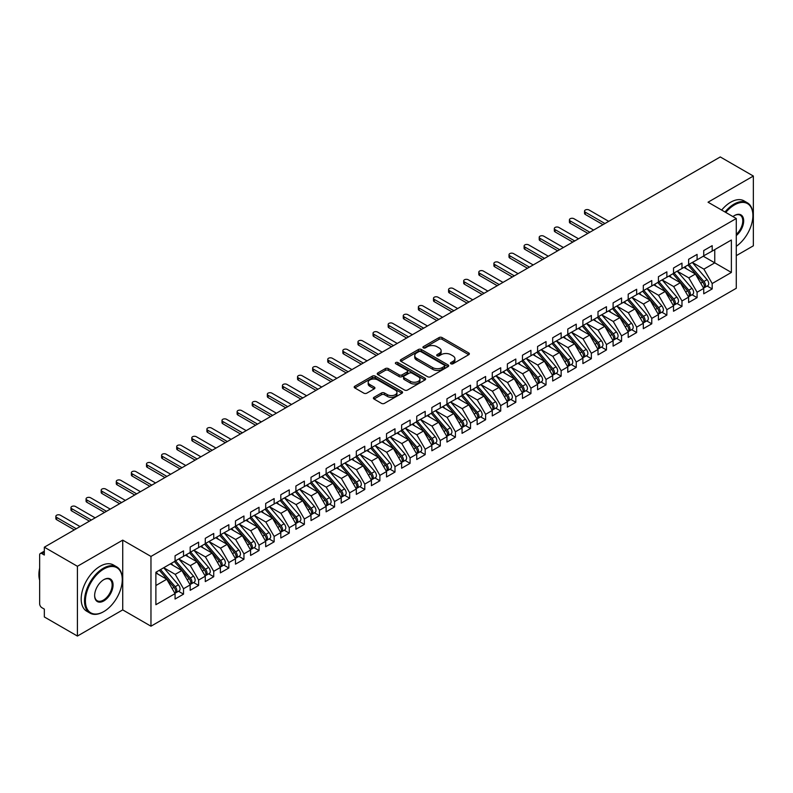 <?xml version="1.0" encoding="UTF-8"?>
<svg xmlns="http://www.w3.org/2000/svg" width="793" height="793" viewBox="0 0 793 793"><rect width="100%" height="100%" fill="white"/><g stroke="black" fill="none" stroke-linecap="round" stroke-linejoin="round"><path stroke-width="1.19" d="M450.92 363.779A1.467 0.843 0 0 0 452.991 363.779L468.752 354.679A2.101 1.209 0 0 0 469.367 353.827A2.101 1.209 0 0 0 468.752 352.974L442.058 337.56A2.101 1.209 0 0 0 439.094 337.56L423.343 346.66A1.467 0.843 0 0 0 422.917 347.255A1.467 0.843 0 0 0 423.343 347.859A1.467 0.843 0 0 0 425.415 347.859L427.457 346.68A6.711 3.876 0 0 1 436.943 346.68L439.173 347.968A6.711 3.876 0 0 1 441.136 350.704A6.711 3.876 0 0 1 439.173 353.44L437.131 354.62A1.467 0.843 0 0 0 436.705 355.214A1.467 0.843 0 0 0 437.131 355.819A1.467 0.843 0 0 0 439.203 355.819L441.245 354.64A6.711 3.876 0 0 1 450.731 354.64L452.962 355.928A6.711 3.876 0 0 1 454.924 358.664A6.711 3.876 0 0 1 452.962 361.4L450.92 362.579A1.467 0.843 0 0 0 450.493 363.184A1.467 0.843 0 0 0 450.92 363.779L450.92 362.579M374.009 397.313A2.101 1.209 0 0 0 373.394 398.165A2.101 1.209 0 0 0 374.009 399.028L381.492 403.35A2.101 1.209 0 0 0 384.456 403.35L401.952 393.249A2.101 1.209 0 0 0 402.566 392.386A2.101 1.209 0 0 0 401.952 391.534L375.267 376.13A2.101 1.209 0 0 0 372.304 376.13L354.808 386.231A2.101 1.209 0 0 0 354.193 387.083A2.101 1.209 0 0 0 354.808 387.936L363.848 393.159A2.101 1.209 0 0 0 366.822 393.159L374.306 388.838A2.101 1.209 0 0 0 374.92 387.985A2.101 1.209 0 0 0 374.306 387.123L369.816 384.536A5.61 3.241 0 0 1 368.18 382.246A5.61 3.241 0 0 1 371.639 379.252A5.61 3.241 0 0 1 377.755 379.956L395.32 390.097A5.61 3.241 0 0 1 396.966 392.386A5.61 3.241 0 0 1 393.497 395.38A5.61 3.241 0 0 1 387.39 394.676L384.456 392.991A2.101 1.209 0 0 0 381.492 392.991L374.009 397.313L374.009 399.028M736.281 255.663L753.35 245.81L753.35 176.046L720.272 156.945L44.329 547.19L44.329 555.041L41.92 553.643A3.202 1.854 -120 0 0 40.314 553.484A3.202 1.854 -120 0 0 39.65 554.951L39.65 603.79A3.202 1.854 -120 0 0 41.92 607.716L44.329 609.113L44.329 616.954L77.417 636.055L122.727 609.896L150.967 626.202L150.967 556.438L122.727 540.132L77.417 566.291L44.329 547.19M753.35 176.046L708.04 202.205L736.281 218.511L150.967 556.438M427.605 376.725A2.101 1.209 0 0 0 430.569 376.725L448.065 366.624A2.101 1.209 0 0 0 448.679 365.771A2.101 1.209 0 0 0 448.065 364.909L421.38 349.505A2.101 1.209 0 0 0 418.417 349.505L400.921 359.606A2.101 1.209 0 0 0 400.306 360.458A2.101 1.209 0 0 0 400.921 361.321L427.605 376.725M396.391 364.096A1.467 0.843 0 0 1 397.878 364.304L424.979 379.956L407.513 390.037A2.101 1.209 0 0 1 404.549 390.037L377.864 374.633L377.864 372.918A2.101 1.209 0 0 0 377.25 373.771A2.101 1.209 0 0 0 377.864 374.633M377.864 372.918L385.348 368.596A2.101 1.209 0 0 1 388.312 368.596L399.137 374.841A2.101 1.209 0 0 0 402.101 374.841L407.067 371.976A2.101 1.209 0 0 0 407.681 371.114A2.101 1.209 0 0 0 407.067 370.262L395.806 363.759A1.467 0.843 0 0 1 395.37 363.154A1.467 0.843 0 0 1 396.282 362.371A1.467 0.843 0 0 1 397.878 362.56L425.008 378.221A2.101 1.209 0 0 1 425.623 379.084A2.101 1.209 0 0 1 425.008 379.936L425.008 378.221M150.967 626.202L736.281 288.275L736.281 218.511M703.282 256.228L731.374 272.445L731.374 240.011L712.193 251.084L712.193 245.671L703.728 250.558L703.728 255.97L697.087 259.807L697.087 254.394L688.621 259.281L688.621 264.684L681.98 268.52L681.98 263.117L673.525 268.004L673.525 273.407L666.873 277.243L666.873 271.84L658.418 276.717L658.418 282.13L651.767 285.966L651.767 280.563L643.311 285.44L643.311 290.853L636.67 294.689L636.67 289.276L628.205 294.163L628.205 299.566L621.563 303.412L621.563 297.999L613.098 302.886L613.098 308.289L606.457 312.125L606.457 306.722L598.001 311.599L598.001 317.012L591.35 320.848L591.35 315.445L582.895 320.322L582.895 325.735L576.243 329.571L576.243 324.159L567.788 329.045L567.788 334.448L561.147 338.294L561.147 332.882L552.681 337.768L552.681 343.171L546.04 347.007L546.04 341.605L537.575 346.491L537.575 351.894L530.933 355.73L530.933 350.328L522.478 355.205L522.478 360.617L515.827 364.453L515.827 359.041L507.371 363.928L507.371 369.34L500.72 373.176L500.72 367.764L492.265 372.651L492.265 378.053L485.613 381.889L485.613 376.487L477.158 381.374L477.158 386.776L470.517 390.612L470.517 385.21L462.051 390.087L462.051 395.499L455.41 399.335L455.41 393.923L446.955 398.81L446.955 404.222L440.303 408.058L440.303 402.646L431.848 407.533L431.848 412.935L425.197 416.771L425.197 411.369L416.741 416.256L416.741 421.658L410.09 425.494L410.09 420.092L401.635 424.969L401.635 430.381L394.993 434.217L394.993 428.805L386.528 433.692L386.528 439.104L379.887 442.94L379.887 437.528L371.421 442.415L371.421 447.817L364.78 451.653L364.78 446.251L356.325 451.138L356.325 456.54L349.673 460.376L349.673 454.974L341.218 459.851L341.218 465.263L334.567 469.099L334.567 463.697L326.111 468.574L326.111 473.986L319.47 477.822L319.47 472.41L311.005 477.297L311.005 482.699L304.363 486.545L304.363 481.133L295.898 486.02L295.898 491.422L289.257 495.258L289.257 489.856L280.801 494.743L280.801 500.145L274.15 503.981L274.15 498.579L265.695 503.456L265.695 508.868L259.043 512.704L259.043 507.292L250.588 512.179L250.588 517.581L243.947 521.427L243.947 516.015L235.481 520.902L235.481 526.304L228.84 530.14L228.84 524.738L220.375 529.625L220.375 535.027L213.733 538.863L213.733 533.461L205.278 538.338L205.278 543.75L198.627 547.586L198.627 542.174L190.171 547.061L190.171 552.473L183.52 556.309L183.52 550.897L175.065 555.784L175.065 561.186L155.884 572.268L155.884 604.702L175.065 593.63L166.758 579.237L155.884 572.962M731.374 272.445L712.193 283.527L703.887 269.134L692.398 262.503M707.168 286.035L712.193 288.93L712.193 283.527M712.193 288.93L703.728 293.816L703.728 288.404L697.087 292.24L688.78 277.857L677.301 271.226M692.061 294.758L697.087 297.653L697.087 292.24M697.087 297.653L688.621 302.539L688.621 297.127L681.98 300.963L673.673 286.58L662.195 279.949M676.964 303.471L681.98 306.376L681.98 300.963M681.98 306.376L673.525 311.252L673.525 305.85L666.873 309.686L658.567 295.293L647.088 288.672M661.858 312.194L666.873 315.089L666.873 309.686M666.873 315.089L658.418 319.976L658.418 314.573L651.767 318.409L643.46 304.016L631.981 297.385M646.751 320.917L651.767 323.812L651.767 318.409M651.767 323.812L643.311 328.699L643.311 323.286L636.67 327.132L628.353 312.739L616.875 306.108L631.545 323.237L628.373 325.071A4.272 2.468 60 0 1 630.019 329.125A4.272 2.468 60 0 1 629.136 331.087A4.272 2.468 60 0 1 628.443 331.286M631.644 329.64L636.67 332.535L636.67 327.132M636.67 332.535L628.205 337.421L628.205 332.009L621.563 335.845L613.257 321.462L601.778 314.831M616.538 338.353L621.563 341.258L621.563 335.845M621.563 341.258L613.098 346.135L613.098 340.732L606.457 344.568L598.15 330.175L586.671 323.554L601.332 340.683L598.16 342.507A4.272 2.468 60 0 1 599.805 346.571A4.272 2.468 60 0 1 598.923 348.524A4.272 2.468 60 0 1 598.229 348.722M601.431 347.076L606.457 349.971L606.457 344.568M606.457 349.971L598.001 354.858L598.001 349.455L591.35 353.291L583.043 338.898L571.565 332.277L586.225 349.396L583.053 351.23A4.272 2.468 60 0 1 584.709 355.294A4.272 2.468 60 0 1 583.817 357.246A4.272 2.468 60 0 1 583.133 357.445M586.334 355.799L591.35 358.694L591.35 353.291M591.35 358.694L582.895 363.581L582.895 358.168L576.243 362.014L567.937 347.621L556.458 340.99L571.119 358.119L567.947 359.953A4.272 2.468 60 0 1 569.602 364.017A4.272 2.468 60 0 1 568.72 365.969A4.272 2.468 60 0 1 568.026 366.168M571.228 364.522L576.243 367.417L576.243 362.014M576.243 367.417L567.788 372.304L567.788 366.891L561.147 370.727L552.83 356.344L541.351 349.713M556.121 373.235L561.147 376.14L561.147 370.727M561.147 376.14L552.681 381.017L552.681 375.614L546.04 379.45L537.733 365.058L526.255 358.436L540.915 375.565L537.743 377.389A4.272 2.468 60 0 1 539.389 381.453A4.272 2.468 60 0 1 538.506 383.406A4.272 2.468 60 0 1 537.813 383.604M541.014 381.958L546.04 384.863L546.04 379.45M546.04 384.863L537.575 389.74L537.575 384.337L530.933 388.173L522.627 373.781L511.148 367.159L525.809 384.278L522.637 386.112A4.272 2.468 60 0 1 524.282 390.176A4.272 2.468 60 0 1 523.4 392.129A4.272 2.468 60 0 1 522.706 392.327M525.908 390.681L530.933 393.576L530.933 388.173M530.933 393.576L522.478 398.463L522.478 393.06L515.827 396.896L507.52 382.504L496.041 375.872L510.702 393.001L507.53 394.835A4.272 2.468 60 0 1 509.185 398.899A4.272 2.468 60 0 1 508.293 400.852A4.272 2.468 60 0 1 507.609 401.05M510.811 399.404L515.827 402.299L515.827 396.896M515.827 402.299L507.371 407.186L507.371 401.773L500.72 405.61L492.413 391.227L480.935 384.595M495.704 408.117L500.72 411.022L500.72 405.61M500.72 411.022L492.265 415.909L492.265 410.496L485.613 414.333L477.307 399.95L465.828 393.318M480.598 416.84L485.613 419.745L485.613 414.333M485.613 419.745L477.158 424.622L477.158 419.219L470.517 423.056L462.21 408.663L450.721 402.041L465.392 419.16L462.22 420.994A4.272 2.468 60 0 1 463.865 425.058A4.272 2.468 60 0 1 462.983 427.011A4.272 2.468 60 0 1 462.289 427.209M465.491 425.563L470.517 428.458L470.517 423.056M470.517 428.458L462.051 433.345L462.051 427.942L455.41 431.779L447.103 417.386L435.625 410.754L450.285 427.883L447.113 429.717A4.272 2.468 60 0 1 448.759 433.781A4.272 2.468 60 0 1 447.876 435.734A4.272 2.468 60 0 1 447.183 435.932M450.384 434.286L455.41 437.181L455.41 431.779M455.41 437.181L446.955 442.068L446.955 436.656L440.303 440.492L431.997 426.109L420.518 419.477M435.288 443L440.303 445.904L440.303 440.492M440.303 445.904L431.848 450.791L431.848 445.379L425.197 449.215L416.89 434.832L405.411 428.2M420.181 451.723L425.197 454.627L425.197 449.215M425.197 454.627L416.741 459.504L416.741 454.102L410.09 457.938L401.783 443.545L390.305 436.923L404.975 454.052L401.803 455.876A4.272 2.468 60 0 1 403.449 459.94A4.272 2.468 60 0 1 402.566 461.893A4.272 2.468 60 0 1 401.873 462.091M405.074 460.446L410.09 463.34L410.09 457.938M410.09 463.34L401.635 468.227L401.635 462.825L394.993 466.661L386.687 452.268L375.198 445.636M389.968 469.169L394.993 472.063L394.993 466.661M394.993 472.063L386.528 476.95L386.528 471.538L379.887 475.374L371.58 460.991L360.101 454.359M374.861 477.892L379.887 480.786L379.887 475.374M379.887 480.786L371.421 485.673L371.421 480.261L364.78 484.097L356.473 469.714L344.995 463.082M359.764 486.605L364.78 489.509L364.78 484.097M364.78 489.509L356.325 494.386L356.325 488.984L349.673 492.82L341.367 478.427L329.888 471.805M344.658 495.328L349.673 498.222L349.673 492.82M349.673 498.222L341.218 503.109L341.218 497.707L334.567 501.543L326.26 487.15L314.781 480.528M329.551 504.051L334.567 506.945L334.567 501.543M334.567 506.945L326.111 511.832L326.111 506.42L319.47 510.266L311.153 495.873L299.675 489.241L314.345 506.37L311.173 508.204A4.272 2.468 60 0 1 312.819 512.268A4.272 2.468 60 0 1 311.936 514.221A4.272 2.468 60 0 1 311.243 514.419M314.444 512.774L319.47 515.668L319.47 510.266M319.47 515.668L311.005 520.555L311.005 515.143L304.363 518.979L296.057 504.596L284.578 497.964M299.338 521.487L304.363 524.391L304.363 518.979M304.363 524.391L295.898 529.268L295.898 523.866L289.257 527.702L280.95 513.309L269.471 506.687L284.132 523.816L280.96 525.64A4.272 2.468 60 0 1 282.605 529.704A4.272 2.468 60 0 1 281.723 531.657A4.272 2.468 60 0 1 281.029 531.855M284.231 530.21L289.257 533.114L289.257 527.702M289.257 533.114L280.801 537.991L280.801 532.589L274.15 536.425L265.843 522.032L254.365 515.41L269.025 532.529L265.853 534.363A4.272 2.468 60 0 1 267.509 538.427A4.272 2.468 60 0 1 266.617 540.38A4.272 2.468 60 0 1 265.933 540.578M269.134 538.933L274.15 541.827L274.15 536.425M274.15 541.827L265.695 546.714L265.695 541.302L259.043 545.148L250.737 530.755L239.258 524.123L253.919 541.252L250.747 543.086A4.272 2.468 60 0 1 252.402 547.15A4.272 2.468 60 0 1 251.52 549.103A4.272 2.468 60 0 1 250.826 549.301M254.028 547.656L259.043 550.55L259.043 545.148M259.043 550.55L250.588 555.437L250.588 550.025L243.947 553.861L235.63 539.478L224.151 532.846M238.921 556.369L243.947 559.273L243.947 553.861M243.947 559.273L235.481 564.15L235.481 558.748L228.84 562.584L220.533 548.191L209.055 541.569L223.715 558.698L220.543 560.522A4.272 2.468 60 0 1 222.189 564.586A4.272 2.468 60 0 1 221.306 566.539A4.272 2.468 60 0 1 220.613 566.737M223.814 565.092L228.84 567.996L228.84 562.584M228.84 567.996L220.375 572.873L220.375 567.471L213.733 571.307L205.427 556.914L193.948 550.292L208.609 567.411L205.437 569.245A4.272 2.468 60 0 1 207.082 573.309A4.272 2.468 60 0 1 206.2 575.262A4.272 2.468 60 0 1 205.506 575.46M208.708 573.815L213.733 576.709L213.733 571.307M213.733 576.709L205.278 581.596L205.278 576.194L198.627 580.03L190.32 565.637L178.841 559.006L193.502 576.134L190.33 577.968A4.272 2.468 60 0 1 191.985 582.032A4.272 2.468 60 0 1 191.093 583.985A4.272 2.468 60 0 1 190.409 584.183M193.611 582.538L198.627 585.432L198.627 580.03M198.627 585.432L190.171 590.319L190.171 584.907L183.52 588.743L175.213 574.36L163.735 567.729M178.504 591.251L183.52 594.155L183.52 588.743M183.52 594.155L175.065 599.042L175.065 593.63M175.065 561.018L183.52 556.309M155.884 585.521L166.758 579.237M190.171 552.295L198.627 547.586M175.213 574.36L181.865 570.524L170.386 563.892M190.171 584.907L181.865 570.524M205.278 543.572L213.733 538.863M190.32 565.637L196.961 561.801L185.483 555.169M205.278 576.194L196.961 561.801M220.375 534.849L228.84 530.14M205.427 556.914L212.068 553.078L200.589 546.456M220.375 567.471L212.068 553.078M235.481 526.136L243.947 521.427M220.533 548.191L227.175 544.355L215.696 537.733M235.481 558.748L227.175 544.355M250.588 517.413L259.043 512.704M235.63 539.478L242.281 535.642L230.803 529.01M250.588 550.025L242.281 535.642M265.695 508.69L274.15 503.981M250.737 530.755L257.388 526.919L245.909 520.287M265.695 541.302L257.388 526.919M280.801 499.967L289.257 495.258M265.843 522.032L272.495 518.196L261.006 511.564M280.801 532.589L272.495 518.196M295.898 491.254L304.363 486.545M280.95 513.309L287.591 509.473L276.113 502.851M295.898 523.866L287.591 509.473M311.005 482.531L319.47 477.822M296.057 504.596L302.698 500.76L291.219 494.128M311.005 515.143L302.698 500.76M326.111 473.808L334.567 469.099M311.153 495.873L317.805 492.037L306.326 485.405M326.111 506.42L317.805 492.037M341.218 465.085L349.673 460.376M326.26 487.15L332.911 483.314L321.433 476.682M341.218 497.707L332.911 483.314M356.325 456.371L364.78 451.653M341.367 478.427L348.018 474.591L336.529 467.969M356.325 488.984L348.018 474.591M371.421 447.649L379.887 442.94M356.473 469.714L363.115 465.878L351.636 459.246M371.421 480.261L363.115 465.878M386.528 438.925L394.993 434.217M371.58 460.991L378.221 457.155L366.743 450.523M386.528 471.538L378.221 457.155M401.635 430.202L410.09 425.494M386.687 452.268L393.328 448.432L381.849 441.8M401.635 462.825L393.328 448.432M416.741 421.489L425.197 416.771M401.783 443.545L408.435 439.709L396.956 433.087M416.741 454.102L408.435 439.709M431.848 412.766L440.303 408.058M416.89 434.832L423.541 430.986L412.053 424.364M431.848 445.379L423.541 430.986M446.955 404.043L455.41 399.335M431.997 426.109L438.638 422.272L427.159 415.641M446.955 436.656L438.638 422.272M462.051 395.32L470.517 390.612M447.103 417.386L453.745 413.549L442.266 406.918M462.051 427.942L453.745 413.549M477.158 386.597L485.613 381.889M462.21 408.663L468.851 404.826L457.373 398.205M477.158 419.219L468.851 404.826M492.265 377.884L500.72 373.176M477.307 399.95L483.958 396.103L472.479 389.482M492.265 410.496L483.958 396.103M507.371 369.161L515.827 364.453M492.413 391.227L499.065 387.39L487.586 380.759M507.371 401.773L499.065 387.39M522.478 360.438L530.933 355.73M507.52 382.504L514.161 378.667L502.683 372.036M522.478 393.06L514.161 378.667M537.575 351.715L546.04 347.007M522.627 373.781L529.268 369.944L517.789 363.313M537.575 384.337L529.268 369.944M552.681 343.002L561.147 338.294M537.733 365.058L544.375 361.221L532.896 354.6M552.681 375.614L544.375 361.221M567.788 334.279L576.243 329.571M552.83 356.344L559.481 352.508L548.003 345.877M567.788 366.891L559.481 352.508M582.895 325.556L591.35 320.848M567.937 347.621L574.588 343.785L563.109 337.154M582.895 358.168L574.588 343.785M598.001 316.833L606.457 312.125M583.043 338.898L589.695 335.062L578.206 328.431M598.001 349.455L589.695 335.062M613.098 308.12L621.563 303.412M598.15 330.175L604.791 326.339L593.313 319.718M613.098 340.732L604.791 326.339M628.205 299.397L636.67 294.689M613.257 321.462L619.898 317.626L608.419 310.995M628.205 332.009L619.898 317.626M643.311 290.674L651.767 285.966M628.353 312.739L635.005 308.903L623.526 302.272M643.311 323.286L635.005 308.903M658.418 281.951L666.873 277.243M643.46 304.016L650.111 300.18L638.633 293.549M658.418 314.573L650.111 300.18M673.525 273.238L681.98 268.52M658.567 295.293L665.218 291.457L653.729 284.836M673.525 305.85L665.218 291.457M688.621 264.515L697.087 259.807M673.673 286.58L680.315 282.734L668.836 276.113M688.621 297.127L680.315 282.734M703.728 255.792L712.193 251.084M703.887 269.134L714.761 262.86L714.761 249.597L731.374 240.011M688.78 277.857L695.421 274.021L683.943 267.39M703.728 288.404L695.421 274.021M77.417 566.291L77.417 636.055M122.727 609.896L122.727 540.132M451.504 363.987L452.962 363.144A6.711 3.876 0 0 0 454.924 360.409L454.924 358.664M441.136 350.704L441.136 352.449A6.711 3.876 0 0 1 439.173 355.185L437.716 356.027M468.722 354.699L442.058 339.305A2.101 1.209 0 0 0 439.094 339.305L423.928 348.068M448.035 366.644L421.38 351.249A2.101 1.209 0 0 0 418.417 351.249L400.941 361.33M444.358 366.366A1.467 0.843 0 0 0 444.794 365.771A1.467 0.843 0 0 0 444.358 365.167L420.934 351.646A1.467 0.843 0 0 0 418.863 351.646L416.712 352.885A6.711 3.876 0 0 0 414.739 355.621A6.711 3.876 0 0 0 416.712 358.367L432.72 367.605A6.711 3.876 0 0 0 442.207 367.605L444.358 366.366L444.358 368.111A1.467 0.843 0 0 0 444.794 367.516L444.794 365.771M414.739 355.621L414.739 357.365A6.711 3.876 0 0 0 416.712 360.111L416.712 358.367M444.358 368.111L442.207 369.35A6.711 3.876 0 0 1 432.72 369.35L416.712 360.111M377.894 374.643L385.348 370.341L385.348 368.596M407.681 371.114L407.681 372.859A2.101 1.209 0 0 1 407.067 373.721L402.101 376.586A2.101 1.209 0 0 1 399.137 376.586L388.312 370.341A2.101 1.209 0 0 0 385.348 370.341M410.368 381.324A5.61 3.241 0 0 0 416.484 382.028A5.61 3.241 0 0 0 419.943 379.034A5.61 3.241 0 0 0 418.298 376.744L412.112 373.176A2.101 1.209 0 0 0 409.148 373.176L404.182 376.041A2.101 1.209 0 0 0 403.568 376.893A2.101 1.209 0 0 0 404.182 377.755L410.368 381.324L410.368 383.069A5.61 3.241 0 0 0 416.484 383.772A5.61 3.241 0 0 0 419.943 380.779L419.943 379.034M403.568 376.893L403.568 378.638A2.101 1.209 0 0 0 404.182 379.5L404.182 377.755M410.368 383.069L404.182 379.5M396.966 392.386L396.966 394.131A5.61 3.241 0 0 1 393.497 397.124A5.61 3.241 0 0 1 387.39 396.421L384.456 394.736A2.101 1.209 0 0 0 381.492 394.736L374.038 399.038M368.18 382.246L368.18 383.99A5.61 3.241 0 0 0 369.816 386.28L369.816 384.536M374.276 388.857L369.816 386.28M401.932 393.259L375.267 377.874A2.101 1.209 0 0 0 372.304 377.874L354.838 387.955M689.206 264.347L703.897 281.465A4.272 2.468 60 0 1 705.542 285.53A4.272 2.468 60 0 1 704.66 287.482L707.832 285.649A4.272 2.468 -120 0 0 708.714 283.696A4.272 2.468 -120 0 0 707.069 279.632L692.378 262.523M704.66 287.482A4.272 2.468 60 0 1 703.966 287.681M688.007 265.05L702.687 282.159A4.272 2.468 60 0 1 704.333 286.223A4.272 2.468 60 0 1 703.56 288.107M585.313 212.187L585.313 214.457A2.666 1.546 180 0 1 584.53 213.367L584.53 211.097A2.666 1.546 0 0 0 585.313 212.187L604.95 223.527M608.717 221.346L589.09 210.006A2.666 1.546 0 0 0 586.176 209.679A2.666 1.546 0 0 0 584.53 211.097M686.569 268.906L684.835 266.874M585.313 214.457L602.977 224.657M674.109 273.07L688.79 290.188A4.272 2.468 60 0 1 690.435 294.243A4.272 2.468 60 0 1 689.553 296.205L692.725 294.372A4.272 2.468 -120 0 0 693.607 292.419A4.272 2.468 -120 0 0 691.962 288.355L677.281 271.236M689.553 296.205A4.272 2.468 60 0 1 688.859 296.404M672.9 273.763L687.581 290.882A4.272 2.468 60 0 1 689.226 294.946A4.272 2.468 60 0 1 688.453 296.83M570.207 220.91L570.207 223.18A2.666 1.546 180 0 1 569.424 222.09L569.424 219.82A2.666 1.546 0 0 0 570.207 220.91L589.843 232.25M593.62 230.069L573.983 218.729A2.666 1.546 0 0 0 571.069 218.392A2.666 1.546 0 0 0 569.424 219.82M671.463 277.629L669.728 275.597M570.207 223.18L587.881 233.38M659.003 281.793L673.683 298.911A4.272 2.468 60 0 1 675.339 302.966A4.272 2.468 60 0 1 674.446 304.918L677.619 303.095A4.272 2.468 -120 0 0 678.511 301.132A4.272 2.468 -120 0 0 676.855 297.078L662.175 279.959M674.446 304.918A4.272 2.468 60 0 1 673.763 305.117M657.793 282.486L672.474 299.605A4.272 2.468 60 0 1 674.129 303.669A4.272 2.468 60 0 1 673.346 305.553M555.1 229.633L555.1 231.893A2.666 1.546 180 0 1 554.317 230.813L554.317 228.543A2.666 1.546 0 0 0 555.1 229.633L574.737 240.963M578.513 238.782L558.877 227.452A2.666 1.546 0 0 0 555.962 227.115A2.666 1.546 0 0 0 554.317 228.543M656.366 286.352L654.621 284.32M555.1 231.893L572.774 242.103M643.896 290.516L658.577 307.625A4.272 2.468 60 0 1 660.232 311.689A4.272 2.468 60 0 1 659.34 313.641L662.512 311.808A4.272 2.468 -120 0 0 663.404 309.855A4.272 2.468 -120 0 0 661.749 305.801L647.068 288.682M659.34 313.641A4.272 2.468 60 0 1 658.656 313.84M642.687 291.209L657.367 308.328A4.272 2.468 60 0 1 659.023 312.383A4.272 2.468 60 0 1 658.249 314.276M539.993 238.356L539.993 240.616A2.666 1.546 180 0 1 539.21 239.526L539.21 237.266A2.666 1.546 0 0 0 539.993 238.356L559.63 249.686M563.407 247.505L543.77 236.175A2.666 1.546 0 0 0 540.866 235.838A2.666 1.546 0 0 0 539.21 237.266M641.259 295.065L639.515 293.043M539.993 240.616L557.667 250.826M628.79 299.229L643.48 316.348A4.272 2.468 60 0 1 645.125 320.412A4.272 2.468 60 0 1 644.243 322.364L647.415 320.531A4.272 2.468 -120 0 0 648.297 318.578A4.272 2.468 -120 0 0 646.652 314.514L631.962 297.405M644.243 322.364A4.272 2.468 60 0 1 643.549 322.563M627.58 299.932L642.271 317.041A4.272 2.468 60 0 1 643.916 321.106A4.272 2.468 60 0 1 643.143 322.989M524.887 247.069L524.887 249.339A2.666 1.546 180 0 1 524.104 248.249L524.104 245.979A2.666 1.546 0 0 0 524.887 247.069L544.523 258.409M548.3 256.228L528.663 244.888A2.666 1.546 0 0 0 525.759 244.561A2.666 1.546 0 0 0 524.104 245.979M626.153 303.788L624.408 301.756M524.887 249.339L542.561 259.539M736.281 246.316A26.06 15.047 120 0 0 752.894 215.547A26.06 15.047 120 0 0 734.467 204.911A26.06 15.047 120 0 0 725.773 212.445M724.99 211.989A26.704 15.414 -60 0 1 734.021 204.118A26.704 15.414 -60 0 1 747.363 202.8A26.704 15.414 -60 0 1 752.894 215.022A26.704 15.414 -60 0 1 752.894 215.29M732.94 216.578A13.035 7.524 -60 0 1 734.467 215.547L734.467 215.547A13.035 7.524 -60 0 1 743.636 219.839A13.035 7.524 -60 0 1 736.281 235.571M721.66 210.076A26.704 15.414 -60 0 1 730.69 202.205A26.704 15.414 -60 0 1 744.042 200.877L747.363 202.8M736.281 234.391A12.391 7.157 120 0 0 742.476 223.656A12.391 7.157 120 0 0 740.206 215.19A12.391 7.157 120 0 0 734.239 215.686M103.397 611.809L103.843 611.552A26.06 15.047 120 0 0 122.271 579.633A26.06 15.047 120 0 0 103.843 568.997A26.06 15.047 120 0 0 85.416 600.916A26.06 15.047 120 0 0 103.843 611.552L103.387 611.809A26.704 15.414 -60 0 1 103.387 611.809A26.704 15.414 -60 0 1 90.045 613.138A26.704 15.414 -60 0 1 85.951 591.737A26.704 15.414 -60 0 1 103.387 568.214A26.704 15.414 -60 0 1 116.74 566.886A26.704 15.414 -60 0 1 122.271 579.108A26.704 15.414 -60 0 1 122.271 579.376M103.843 600.916A13.035 7.524 -60 0 1 94.635 595.593A13.035 7.524 -60 0 1 103.843 579.633L103.843 579.633A13.035 7.524 -60 0 1 113.062 584.956A13.035 7.524 -60 0 1 103.843 600.916M94.635 595.325A12.391 7.157 120 0 0 97.202 600.737A12.391 7.157 120 0 0 103.387 600.123A12.391 7.157 120 0 0 111.486 589.209A12.391 7.157 120 0 0 109.583 579.286A12.391 7.157 120 0 0 103.615 579.772M90.045 613.138L86.715 611.215A26.704 15.414 -60 0 1 82.621 589.823A26.704 15.414 -60 0 1 100.067 566.291A26.704 15.414 -60 0 1 113.419 564.973L116.74 566.886M39.65 580.248A26.704 15.414 -60 0 1 39.65 568.036M629.136 331.087L632.308 329.254A4.272 2.468 -120 0 0 633.191 327.301A4.272 2.468 -120 0 0 631.545 323.237M612.483 308.646L627.164 325.764A4.272 2.468 60 0 1 628.809 329.829A4.272 2.468 60 0 1 628.036 331.712M509.79 255.792L509.79 258.062A2.666 1.546 180 0 1 509.007 256.972L509.007 254.702A2.666 1.546 0 0 0 509.79 255.792L529.417 267.132M533.193 264.951L513.567 253.611A2.666 1.546 0 0 0 510.652 253.274A2.666 1.546 0 0 0 509.007 254.702M611.046 312.511L609.311 310.479M509.79 258.062L527.454 268.262M613.683 307.952L628.373 325.071M598.586 316.675L613.267 333.794A4.272 2.468 60 0 1 614.912 337.848A4.272 2.468 60 0 1 614.03 339.81L617.202 337.977A4.272 2.468 -120 0 0 618.084 336.014A4.272 2.468 -120 0 0 616.439 331.96L601.758 314.841M614.03 339.81A4.272 2.468 60 0 1 613.336 339.999M597.377 317.369L612.057 334.487A4.272 2.468 60 0 1 613.703 338.552A4.272 2.468 60 0 1 612.93 340.435M494.683 264.515L494.683 266.785A2.666 1.546 180 0 1 493.9 265.695L493.9 263.425A2.666 1.546 0 0 0 494.683 264.515L514.32 275.845M518.097 273.674L498.46 262.334A2.666 1.546 0 0 0 495.546 261.997A2.666 1.546 0 0 0 493.9 263.425M595.94 321.234L594.205 319.202M494.683 266.785L512.357 276.985M598.923 348.524L602.095 346.7A4.272 2.468 -120 0 0 602.977 344.737A4.272 2.468 -120 0 0 601.332 340.683M582.27 326.092L596.951 343.21A4.272 2.468 60 0 1 598.606 347.265A4.272 2.468 60 0 1 597.823 349.158M479.577 273.238L479.577 275.498A2.666 1.546 180 0 1 478.794 274.408L478.794 272.148A2.666 1.546 0 0 0 479.577 273.238L499.213 284.568M502.99 282.387L483.353 271.057A2.666 1.546 0 0 0 480.439 270.72A2.666 1.546 0 0 0 478.794 272.148M580.843 329.947L579.098 327.925M479.577 275.498L497.251 285.708M583.479 325.398L598.16 342.507M583.817 357.246L586.989 355.413A4.272 2.468 -120 0 0 587.881 353.46A4.272 2.468 -120 0 0 586.225 349.396M567.164 334.815L581.844 351.933A4.272 2.468 60 0 1 583.499 355.988A4.272 2.468 60 0 1 582.716 357.871M464.47 281.951L464.47 284.221A2.666 1.546 180 0 1 463.687 283.131L463.687 280.861A2.666 1.546 0 0 0 464.47 281.951L484.107 293.291M487.883 291.11L468.247 279.77A2.666 1.546 0 0 0 465.342 279.443A2.666 1.546 0 0 0 463.687 280.861M565.736 338.67L563.992 336.648M464.47 284.221L482.144 294.421M568.373 334.111L583.053 351.23M568.72 365.969L571.892 364.136A4.272 2.468 -120 0 0 572.774 362.183A4.272 2.468 -120 0 0 571.119 358.119M552.057 343.538L566.747 360.646A4.272 2.468 60 0 1 568.393 364.711A4.272 2.468 60 0 1 567.619 366.594M449.363 290.674L449.363 292.944A2.666 1.546 180 0 1 448.58 291.854L448.58 289.584A2.666 1.546 0 0 0 449.363 290.674L469 302.014M472.777 299.833L453.14 288.493A2.666 1.546 0 0 0 450.236 288.156A2.666 1.546 0 0 0 448.58 289.584M550.629 347.393L548.885 345.361M449.363 292.944L467.037 303.144M553.266 342.834L567.947 359.953M538.16 351.557L552.85 368.676A4.272 2.468 60 0 1 554.495 372.73A4.272 2.468 60 0 1 553.613 374.692L556.785 372.859A4.272 2.468 -120 0 0 557.667 370.906A4.272 2.468 -120 0 0 556.022 366.842L541.332 349.723M553.613 374.692A4.272 2.468 60 0 1 552.919 374.891M536.95 352.251L551.641 369.369A4.272 2.468 60 0 1 553.286 373.434A4.272 2.468 60 0 1 552.513 375.317M434.267 299.397L434.267 301.667A2.666 1.546 180 0 1 433.484 300.577L433.484 298.307A2.666 1.546 0 0 0 434.267 299.397L453.893 310.737M457.67 308.556L438.033 297.216A2.666 1.546 0 0 0 435.129 296.879A2.666 1.546 0 0 0 433.484 298.307M535.523 356.116L533.778 354.084M434.267 301.667L451.931 311.867M538.506 383.406L541.678 381.582A4.272 2.468 -120 0 0 542.561 379.619A4.272 2.468 -120 0 0 540.915 375.565M521.853 360.974L536.534 378.092A4.272 2.468 60 0 1 538.179 382.147A4.272 2.468 60 0 1 537.406 384.04M419.16 308.12L419.16 310.38A2.666 1.546 180 0 1 418.377 309.29L418.377 307.03A2.666 1.546 0 0 0 419.16 308.12L438.797 319.45M442.573 317.269L422.937 305.939A2.666 1.546 0 0 0 420.022 305.602A2.666 1.546 0 0 0 418.377 307.03M520.416 364.839L518.681 362.807M419.16 310.38L436.834 320.59M523.063 360.28L537.743 377.389M523.4 392.129L526.572 390.295A4.272 2.468 -120 0 0 527.454 388.342A4.272 2.468 -120 0 0 525.809 384.278M506.747 369.697L521.427 386.815A4.272 2.468 60 0 1 523.083 390.87A4.272 2.468 60 0 1 522.3 392.753M404.053 316.833L404.053 319.103A2.666 1.546 180 0 1 403.27 318.013L403.27 315.743A2.666 1.546 0 0 0 404.053 316.833L423.69 328.173M427.467 325.992L407.83 314.652A2.666 1.546 0 0 0 404.916 314.325A2.666 1.546 0 0 0 403.27 315.743M505.31 373.553L503.575 371.53M404.053 319.103L421.727 329.303M507.956 368.993L522.637 386.112M508.293 400.852L511.465 399.018A4.272 2.468 -120 0 0 512.357 397.065A4.272 2.468 -120 0 0 510.702 393.001M491.64 378.42L506.321 395.529A4.272 2.468 60 0 1 507.976 399.593A4.272 2.468 60 0 1 507.193 401.476M388.947 325.556L388.947 327.826A2.666 1.546 180 0 1 388.164 326.736L388.164 324.466A2.666 1.546 0 0 0 388.947 325.556L408.583 336.896M412.36 334.715L392.723 323.375A2.666 1.546 0 0 0 389.809 323.038A2.666 1.546 0 0 0 388.164 324.466M490.213 382.276L488.468 380.243M388.947 327.826L406.621 338.026M492.849 377.716L507.53 394.835M477.743 386.439L492.423 403.558A4.272 2.468 60 0 1 494.079 407.612A4.272 2.468 60 0 1 493.196 409.575L496.368 407.741A4.272 2.468 -120 0 0 497.251 405.788A4.272 2.468 -120 0 0 495.595 401.724L480.915 384.605M493.196 409.575A4.272 2.468 60 0 1 492.503 409.773M476.534 387.133L491.224 404.252A4.272 2.468 60 0 1 492.869 408.316A4.272 2.468 60 0 1 492.096 410.199M373.84 334.279L373.84 336.549A2.666 1.546 180 0 1 373.057 335.459L373.057 333.189A2.666 1.546 0 0 0 373.84 334.279L393.477 345.619M397.253 343.438L377.617 332.098A2.666 1.546 0 0 0 374.712 331.761A2.666 1.546 0 0 0 373.057 333.189M475.106 390.999L473.362 388.966M373.84 336.549L391.514 346.749M462.636 395.162L477.327 412.271A4.272 2.468 60 0 1 478.972 416.335A4.272 2.468 60 0 1 478.09 418.288L481.262 416.464A4.272 2.468 -120 0 0 482.144 414.501A4.272 2.468 -120 0 0 480.499 410.447L465.808 393.328M478.09 418.288A4.272 2.468 60 0 1 477.396 418.486M461.427 395.856L476.117 412.975A4.272 2.468 60 0 1 477.763 417.029A4.272 2.468 60 0 1 476.989 418.922M358.733 343.002L358.733 345.262A2.666 1.546 180 0 1 357.96 344.172L357.96 341.912A2.666 1.546 0 0 0 358.733 343.002L378.37 354.332M382.147 352.151L362.51 340.821A2.666 1.546 0 0 0 359.606 340.484A2.666 1.546 0 0 0 357.96 341.912M459.999 399.722L458.255 397.689M358.733 345.262L376.407 355.472M462.983 427.011L466.155 425.177A4.272 2.468 -120 0 0 467.037 423.224A4.272 2.468 -120 0 0 465.392 419.16M446.33 404.579L461.011 421.698A4.272 2.468 60 0 1 462.656 425.752A4.272 2.468 60 0 1 461.883 427.645M343.637 351.715L343.637 353.985A2.666 1.546 180 0 1 342.854 352.895L342.854 350.625A2.666 1.546 0 0 0 343.637 351.715L363.273 363.055M367.05 360.874L347.413 349.535A2.666 1.546 0 0 0 344.499 349.207A2.666 1.546 0 0 0 342.854 350.625M444.893 408.435L443.158 406.412M343.637 353.985L361.301 364.185M447.539 403.885L462.22 420.994M447.876 435.734L451.048 433.9A4.272 2.468 -120 0 0 451.931 431.947A4.272 2.468 -120 0 0 450.285 427.883M431.223 413.302L445.904 430.411A4.272 2.468 60 0 1 447.549 434.475A4.272 2.468 60 0 1 446.776 436.358M328.53 360.438L328.53 362.708A2.666 1.546 180 0 1 327.747 361.618L327.747 359.348A2.666 1.546 0 0 0 328.53 360.438L348.167 371.778M351.943 369.597L332.307 358.258A2.666 1.546 0 0 0 329.392 357.93A2.666 1.546 0 0 0 327.747 359.348M429.786 417.158L428.051 415.126M328.53 362.708L346.204 372.908M432.433 412.598L447.113 429.717M417.326 421.321L432.007 438.44A4.272 2.468 60 0 1 433.662 442.494A4.272 2.468 60 0 1 432.77 444.457L435.942 442.623A4.272 2.468 -120 0 0 436.834 440.67A4.272 2.468 -120 0 0 435.179 436.606L420.498 419.487M432.77 444.457A4.272 2.468 60 0 1 432.086 444.655M416.117 422.015L430.797 439.134A4.272 2.468 60 0 1 432.453 443.198A4.272 2.468 60 0 1 431.67 445.081M313.423 369.161L313.423 371.431A2.666 1.546 180 0 1 312.64 370.341L312.64 368.071A2.666 1.546 0 0 0 313.423 369.161L333.06 380.501M336.837 378.32L317.2 366.981A2.666 1.546 0 0 0 314.286 366.644A2.666 1.546 0 0 0 312.64 368.071M414.689 425.881L412.945 423.849M313.423 371.431L331.097 381.631M402.22 430.044L416.9 447.163A4.272 2.468 60 0 1 418.555 451.217A4.272 2.468 60 0 1 417.663 453.17L420.835 451.346A4.272 2.468 -120 0 0 421.727 449.383A4.272 2.468 -120 0 0 420.072 445.329L405.392 428.21M417.663 453.17A4.272 2.468 60 0 1 416.979 453.368M401.01 430.738L415.691 447.857A4.272 2.468 60 0 1 417.346 451.921A4.272 2.468 60 0 1 416.573 453.804M298.317 377.884L298.317 380.144A2.666 1.546 180 0 1 297.534 379.054L297.534 376.794A2.666 1.546 0 0 0 298.317 377.884L317.953 389.214M321.73 387.034L302.093 375.704A2.666 1.546 0 0 0 299.189 375.367A2.666 1.546 0 0 0 297.534 376.794M399.583 434.604L397.838 432.572M298.317 380.144L315.991 390.354M402.566 461.893L405.738 460.059A4.272 2.468 -120 0 0 406.621 458.106A4.272 2.468 -120 0 0 404.975 454.052M385.904 439.461L400.594 456.58A4.272 2.468 60 0 1 402.239 460.634A4.272 2.468 60 0 1 401.466 462.527M283.21 386.597L283.21 388.867A2.666 1.546 180 0 1 282.437 387.777L282.437 385.517A2.666 1.546 0 0 0 283.21 386.597L302.847 397.937M306.623 395.757L286.987 384.427A2.666 1.546 0 0 0 284.082 384.09A2.666 1.546 0 0 0 282.437 385.517M384.476 443.317L382.732 441.295M283.21 388.867L300.884 399.077M387.113 438.767L401.803 455.876M372.006 447.48L386.697 464.599A4.272 2.468 60 0 1 388.342 468.663A4.272 2.468 60 0 1 387.46 470.616L390.632 468.782A4.272 2.468 -120 0 0 391.514 466.829A4.272 2.468 -120 0 0 389.869 462.765L375.178 445.656M387.46 470.616A4.272 2.468 60 0 1 386.766 470.814M370.807 448.184L385.487 465.293A4.272 2.468 60 0 1 387.133 469.357A4.272 2.468 60 0 1 386.36 471.24M268.113 395.32L268.113 397.59A2.666 1.546 180 0 1 267.33 396.5L267.33 394.23A2.666 1.546 0 0 0 268.113 395.32L287.75 406.66M291.517 404.48L271.89 393.14A2.666 1.546 0 0 0 268.976 392.813A2.666 1.546 0 0 0 267.33 394.23M369.369 452.04L367.635 450.008M268.113 397.59L285.777 407.79M356.909 456.203L371.59 473.322A4.272 2.468 60 0 1 373.235 477.376A4.272 2.468 60 0 1 372.353 479.339L375.525 477.505A4.272 2.468 -120 0 0 376.407 475.552A4.272 2.468 -120 0 0 374.762 471.488L360.081 454.369M372.353 479.339A4.272 2.468 60 0 1 371.659 479.537M355.7 456.897L370.381 474.016A4.272 2.468 60 0 1 372.026 478.08A4.272 2.468 60 0 1 371.253 479.963M253.007 404.043L253.007 406.313A2.666 1.546 180 0 1 252.224 405.223L252.224 402.953A2.666 1.546 0 0 0 253.007 404.043L272.643 415.383M276.42 413.203L256.783 401.863A2.666 1.546 0 0 0 253.869 401.526A2.666 1.546 0 0 0 252.224 402.953M354.263 460.763L352.528 458.731M253.007 406.313L270.681 416.513M341.803 464.926L356.483 482.045A4.272 2.468 60 0 1 358.139 486.099A4.272 2.468 60 0 1 357.246 488.062L360.418 486.228A4.272 2.468 -120 0 0 361.311 484.265A4.272 2.468 -120 0 0 359.655 480.211L344.975 463.092M357.246 488.062A4.272 2.468 60 0 1 356.563 488.25M340.594 465.62L355.274 482.739A4.272 2.468 60 0 1 356.929 486.803A4.272 2.468 60 0 1 356.146 488.686M237.9 412.766L237.9 415.036A2.666 1.546 180 0 1 237.117 413.946L237.117 411.676A2.666 1.546 0 0 0 237.9 412.766L257.537 424.096M261.313 421.916L241.677 410.586A2.666 1.546 0 0 0 238.762 410.249A2.666 1.546 0 0 0 237.117 411.676M339.166 469.486L337.421 467.454M237.9 415.036L255.574 425.236M326.696 473.649L341.377 490.758A4.272 2.468 60 0 1 343.032 494.822A4.272 2.468 60 0 1 342.14 496.775L345.312 494.951A4.272 2.468 -120 0 0 346.204 492.988A4.272 2.468 -120 0 0 344.549 488.934L329.868 471.815M342.14 496.775A4.272 2.468 60 0 1 341.456 496.973M325.487 474.343L340.167 491.462A4.272 2.468 60 0 1 341.823 495.516A4.272 2.468 60 0 1 341.049 497.409M222.793 421.489L222.793 423.749A2.666 1.546 180 0 1 222.01 422.659L222.01 420.399A2.666 1.546 0 0 0 222.793 421.489L242.43 432.819M246.207 430.639L226.57 419.309A2.666 1.546 0 0 0 223.666 418.972A2.666 1.546 0 0 0 222.01 420.399M324.059 478.199L322.315 476.177M222.793 423.749L240.467 433.959M311.59 482.362L326.28 499.481A4.272 2.468 60 0 1 327.925 503.545A4.272 2.468 60 0 1 327.043 505.498L330.215 503.664A4.272 2.468 -120 0 0 331.097 501.711A4.272 2.468 -120 0 0 329.452 497.647L314.762 480.538M327.043 505.498A4.272 2.468 60 0 1 326.349 505.696M310.38 483.066L325.071 500.175A4.272 2.468 60 0 1 326.716 504.239A4.272 2.468 60 0 1 325.943 506.122M207.687 430.202L207.687 432.472A2.666 1.546 180 0 1 206.904 431.382L206.904 429.112A2.666 1.546 0 0 0 207.687 430.202L227.323 441.542M231.1 439.362L211.463 428.022A2.666 1.546 0 0 0 208.559 427.695A2.666 1.546 0 0 0 206.904 429.112M308.953 486.922L307.208 484.9M207.687 432.472L225.361 442.672M311.936 514.221L315.108 512.387A4.272 2.468 -120 0 0 315.991 510.434A4.272 2.468 -120 0 0 314.345 506.37M295.283 491.789L309.964 508.898A4.272 2.468 60 0 1 311.609 512.962A4.272 2.468 60 0 1 310.836 514.845M192.59 438.925L192.59 441.195A2.666 1.546 180 0 1 191.807 440.105L191.807 437.835A2.666 1.546 0 0 0 192.59 438.925L212.217 450.265M215.993 448.085L196.367 436.745A2.666 1.546 0 0 0 193.452 436.408A2.666 1.546 0 0 0 191.807 437.835M293.846 495.645L292.111 493.613M192.59 441.195L210.254 451.395M296.483 491.085L311.173 508.204M281.386 499.808L296.067 516.927A4.272 2.468 60 0 1 297.712 520.981A4.272 2.468 60 0 1 296.83 522.944L300.002 521.11A4.272 2.468 -120 0 0 300.884 519.157A4.272 2.468 -120 0 0 299.239 515.093L284.558 497.974M296.83 522.944A4.272 2.468 60 0 1 296.136 523.142M280.177 500.502L294.857 517.621A4.272 2.468 60 0 1 296.503 521.685A4.272 2.468 60 0 1 295.73 523.568M177.483 447.649L177.483 449.918A2.666 1.546 180 0 1 176.7 448.828L176.7 446.558A2.666 1.546 0 0 0 177.483 447.649L197.12 458.978M200.897 456.808L181.26 445.468A2.666 1.546 0 0 0 178.346 445.131A2.666 1.546 0 0 0 176.7 446.558M278.739 504.368L277.005 502.336M177.483 449.918L195.157 460.118M281.723 531.657L284.895 529.833A4.272 2.468 -120 0 0 285.777 527.87A4.272 2.468 -120 0 0 284.132 523.816M265.07 509.225L279.751 526.344A4.272 2.468 60 0 1 281.406 530.398A4.272 2.468 60 0 1 280.623 532.291M162.377 456.371L162.377 458.632A2.666 1.546 180 0 1 161.594 457.541L161.594 455.281A2.666 1.546 0 0 0 162.377 456.371L182.013 467.701M185.79 465.521L166.153 454.191A2.666 1.546 0 0 0 163.239 453.854A2.666 1.546 0 0 0 161.594 455.281M263.643 513.091L261.898 511.059M162.377 458.632L180.051 468.841M266.279 508.531L280.96 525.64M266.617 540.38L269.789 538.546A4.272 2.468 -120 0 0 270.681 536.593A4.272 2.468 -120 0 0 269.025 532.529M249.964 517.948L264.644 535.067A4.272 2.468 60 0 1 266.299 539.121A4.272 2.468 60 0 1 265.516 541.004M147.27 465.085L147.27 467.355A2.666 1.546 180 0 1 146.487 466.264L146.487 463.994A2.666 1.546 0 0 0 147.27 465.085L166.907 476.424M170.683 474.244L151.047 462.904A2.666 1.546 0 0 0 148.142 462.577A2.666 1.546 0 0 0 146.487 463.994M248.536 521.804L246.792 519.782M147.27 467.355L164.944 477.555M251.173 517.244L265.853 534.363M251.52 549.103L254.692 547.269A4.272 2.468 -120 0 0 255.574 545.316A4.272 2.468 -120 0 0 253.919 541.252M234.857 526.671L249.547 543.78A4.272 2.468 60 0 1 251.193 547.844A4.272 2.468 60 0 1 250.419 549.727M132.163 473.808L132.163 476.078A2.666 1.546 180 0 1 131.38 474.987L131.38 472.717A2.666 1.546 0 0 0 132.163 473.808L151.8 485.147M155.577 482.967L135.94 471.627A2.666 1.546 0 0 0 133.036 471.29A2.666 1.546 0 0 0 131.38 472.717M233.429 530.527L231.685 528.495M132.163 476.078L149.837 486.278M236.066 525.967L250.747 543.086M220.96 534.69L235.65 551.809A4.272 2.468 60 0 1 237.295 555.863A4.272 2.468 60 0 1 236.413 557.826L239.585 555.992A4.272 2.468 -120 0 0 240.467 554.039A4.272 2.468 -120 0 0 238.822 549.975L224.132 532.856M236.413 557.826A4.272 2.468 60 0 1 235.719 558.024M219.75 535.384L234.441 552.503A4.272 2.468 60 0 1 236.086 556.567A4.272 2.468 60 0 1 235.313 558.45M117.067 482.531L117.067 484.801A2.666 1.546 180 0 1 116.284 483.71L116.284 481.44A2.666 1.546 0 0 0 117.067 482.531L136.693 493.87M140.47 491.69L120.833 480.35A2.666 1.546 0 0 0 117.929 480.013A2.666 1.546 0 0 0 116.284 481.44M218.323 539.25L216.578 537.218M117.067 484.801L134.731 495.001M221.306 566.539L224.478 564.715A4.272 2.468 -120 0 0 225.361 562.752A4.272 2.468 -120 0 0 223.715 558.698M204.653 544.107L219.334 561.226A4.272 2.468 60 0 1 220.979 565.28A4.272 2.468 60 0 1 220.206 567.173M101.96 491.254L101.96 493.514A2.666 1.546 180 0 1 101.177 492.423L101.177 490.163A2.666 1.546 0 0 0 101.96 491.254L121.597 502.584M125.373 500.403L105.737 489.073A2.666 1.546 0 0 0 102.822 488.736A2.666 1.546 0 0 0 101.177 490.163M203.216 547.973L201.481 545.941M101.96 493.514L119.634 503.724M205.863 543.413L220.543 560.522M206.2 575.262L209.372 573.428A4.272 2.468 -120 0 0 210.254 571.475A4.272 2.468 -120 0 0 208.609 567.411M189.547 552.83L204.227 569.949A4.272 2.468 60 0 1 205.883 574.003A4.272 2.468 60 0 1 205.1 575.896M86.853 499.967L86.853 502.237A2.666 1.546 180 0 1 86.07 501.146L86.07 498.876A2.666 1.546 0 0 0 86.853 499.967L106.49 511.307M110.267 509.126L90.63 497.786A2.666 1.546 0 0 0 87.716 497.459A2.666 1.546 0 0 0 86.07 498.876M188.11 556.686L186.375 554.664M86.853 502.237L104.527 512.437M190.756 552.136L205.437 569.245M191.093 583.985L194.265 582.151A4.272 2.468 -120 0 0 195.157 580.198A4.272 2.468 -120 0 0 193.502 576.134M174.44 561.553L189.121 578.662A4.272 2.468 60 0 1 190.776 582.726A4.272 2.468 60 0 1 189.993 584.61M71.747 508.69L71.747 510.96A2.666 1.546 180 0 1 70.964 509.869L70.964 507.599A2.666 1.546 0 0 0 71.747 508.69L91.383 520.03M95.16 517.849L75.523 506.509A2.666 1.546 0 0 0 72.609 506.182A2.666 1.546 0 0 0 70.964 507.599M173.013 565.409L171.268 563.377M71.747 510.96L89.421 521.16M175.649 560.849L190.33 577.968M160.543 569.572L175.223 586.691A4.272 2.468 60 0 1 176.879 590.745A4.272 2.468 60 0 1 175.996 592.708L179.168 590.874A4.272 2.468 -120 0 0 180.051 588.921A4.272 2.468 -120 0 0 178.395 584.857L163.715 567.738M175.996 592.708A4.272 2.468 60 0 1 175.303 592.906M159.334 570.266L174.024 587.385A4.272 2.468 60 0 1 175.669 591.449A4.272 2.468 60 0 1 174.896 593.333M56.64 517.413L56.64 519.683A2.666 1.546 180 0 1 55.857 518.592L55.857 516.322A2.666 1.546 0 0 0 56.64 517.413L76.277 528.753M80.053 526.572L60.417 515.232A2.666 1.546 0 0 0 57.512 514.895A2.666 1.546 0 0 0 55.857 516.322M157.906 574.132L156.162 572.1M56.64 519.683L74.314 529.883M44.329 552.255L41.92 553.643M452.962 363.144L452.962 361.4M437.131 355.819L437.131 354.62M439.173 355.185L439.173 353.44M423.343 347.859L423.343 346.66M439.094 339.305L439.094 337.56M442.058 339.305L442.058 337.56M468.752 354.679L468.752 352.974M400.921 361.321L400.921 359.606M418.417 351.249L418.417 349.505M421.38 351.249L421.38 349.505M448.065 366.624L448.065 364.909M432.72 369.35L432.72 367.605M442.207 369.35L442.207 367.605M388.312 370.341L388.312 368.596M399.137 376.586L399.137 374.841M402.101 376.586L402.101 374.841M407.067 373.721L407.067 371.976M397.878 364.304L397.878 362.56M381.492 394.736L381.492 392.991M384.456 394.736L384.456 392.991M387.39 396.421L387.39 394.676M374.306 388.838L374.306 387.123M354.808 387.936L354.808 386.231M372.304 377.874L372.304 376.13M375.267 377.874L375.267 376.13M401.952 393.249L401.952 391.534M702.687 282.159L700.764 283.27M707.069 279.632L703.897 281.465M687.581 290.882L685.658 291.993M691.962 288.355L688.79 290.188M672.474 299.605L670.561 300.716M676.855 297.078L673.683 298.911M657.367 308.328L655.454 309.439M661.749 305.801L658.577 307.625M642.271 317.041L640.347 318.152M646.652 314.514L643.48 316.348M627.164 325.764L625.241 326.875M612.057 334.487L610.134 335.598M616.439 331.96L613.267 333.794M596.951 343.21L595.028 344.321M581.844 351.933L579.931 353.034M566.747 360.646L564.824 361.757M551.641 369.369L549.718 370.48M556.022 366.842L552.85 368.676M536.534 378.092L534.611 379.203M521.427 386.815L519.504 387.916M506.321 395.529L504.407 396.639M491.224 404.252L489.301 405.362M495.595 401.724L492.423 403.558M476.117 412.975L474.194 414.085M480.499 410.447L477.327 412.271M461.011 421.698L459.088 422.798M445.904 430.411L443.981 431.521M430.797 439.134L428.884 440.244M435.179 436.606L432.007 438.44M415.691 447.857L413.777 448.967M420.072 445.329L416.9 447.163M400.594 456.58L398.671 457.69M385.487 465.293L383.564 466.403M389.869 462.765L386.697 464.599M370.381 474.016L368.458 475.126M374.762 471.488L371.59 473.322M355.274 482.739L353.361 483.849M359.655 480.211L356.483 482.045M340.167 491.462L338.254 492.572M344.549 488.934L341.377 490.758M325.071 500.175L323.147 501.285M329.452 497.647L326.28 499.481M309.964 508.898L308.041 510.008M294.857 517.621L292.934 518.731M299.239 515.093L296.067 516.927M279.751 526.344L277.828 527.454M264.644 535.067L262.731 536.167M249.547 543.78L247.624 544.89M234.441 552.503L232.518 553.613M238.822 549.975L235.65 551.809M219.334 561.226L217.411 562.336M204.227 569.949L202.304 571.049M189.121 578.662L187.207 579.772M174.024 587.385L172.101 588.495M178.395 584.857L175.223 586.691M44.329 551.165L40.314 553.484M752.894 215.547L752.894 215.022M122.271 579.633L122.271 579.108"/></g></svg>

